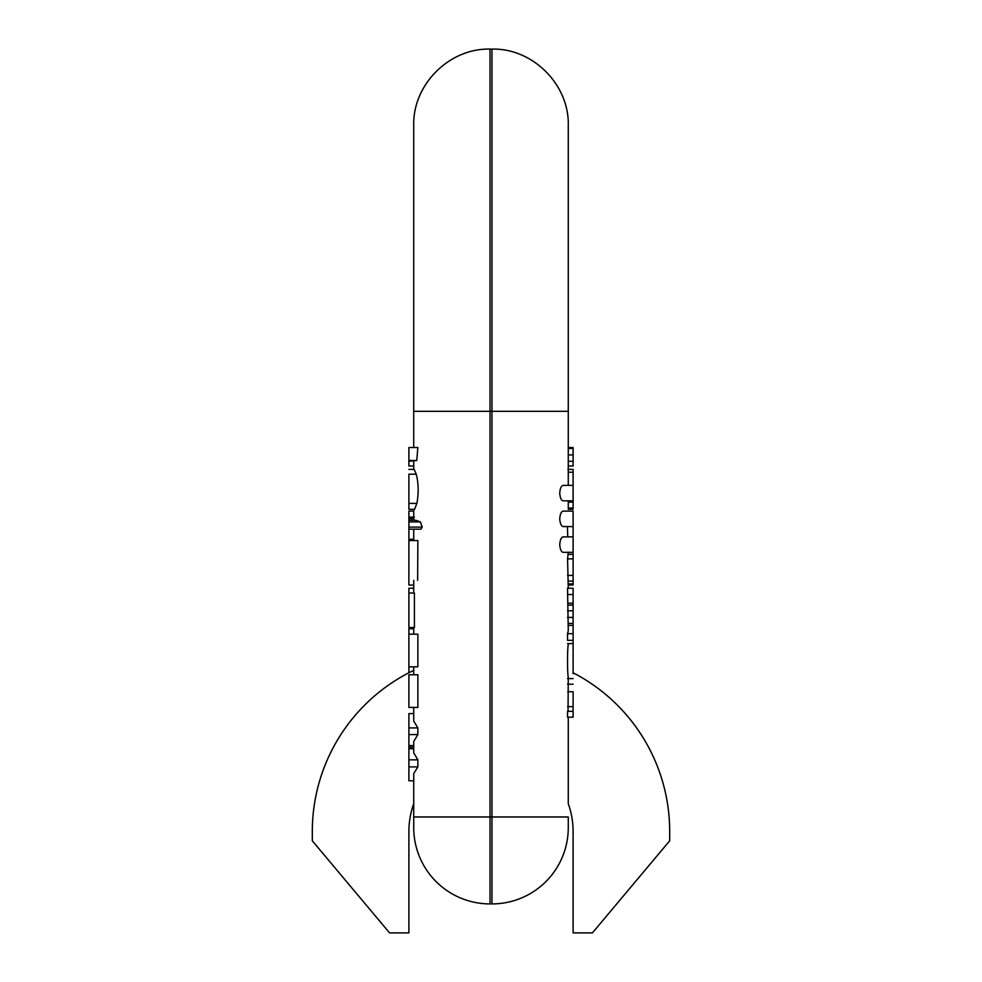 <?xml version="1.0" encoding="UTF-8"?>
<svg xmlns="http://www.w3.org/2000/svg" width="982" height="982" viewBox="0 0 982 982"><rect width="100%" height="100%" fill="white"/><g stroke="black" fill="none" stroke-linecap="round" stroke-linejoin="round"><path stroke-width="1.47" d="M413.729 803.742A82.107 82.107 0 0 0 408.893 831.484L408.893 932.9L389.584 932.9L312.313 840.813L312.313 831.484A178.687 178.687 0 0 1 413.729 670.362M568.271 717.179L568.271 803.742A82.107 82.107 0 0 1 573.107 831.484L573.107 932.9L592.416 932.9L669.687 840.813L669.687 831.484A178.687 178.687 0 0 0 573.107 672.768M491.97 49.1L490.03 49.1L490.03 816.987L413.729 816.987L413.729 827.617A76.301 76.301 0 0 0 490.03 903.919L491.97 903.919L491.97 49.1C532.735 48.044 569.327 84.624 568.271 125.401L568.271 411.311L568.271 125.401M413.729 816.987L413.729 773.583L417.866 766.905L417.866 759.847L413.729 752.85L413.729 741.533L417.866 734.585L417.866 727.92L413.729 721.021L413.729 707.421M568.271 485.366L568.271 411.311L413.729 411.311L413.729 125.401C412.673 84.624 449.265 48.044 490.03 49.1M413.729 411.311L413.729 447.534M416.773 460.497L417.841 447.534L408.893 447.534L408.893 461.295L416.773 460.497L408.893 460.497M413.729 461.295L413.729 469.408M408.893 474.834L408.893 509.302L414.564 509.302L416.884 503.385C418.798 493.013 418.577 483.279 416.233 474.183L414.195 469.445L408.893 469.408M413.729 509.302L413.729 520.264M413.729 529.175L413.729 540.579M417.645 580.35L417.866 540.579L408.893 540.579L408.893 585.039L413.729 585.039M413.729 580.35L413.729 593.018M413.729 627.51L413.729 634.176M408.893 666.827L417.866 666.827L417.866 634.176L408.893 634.176L408.893 672.768M413.729 666.827L413.729 674.769M417.866 707.421L417.866 674.769L408.893 674.769L408.893 707.421L417.866 707.421M408.893 627.51L414.404 627.51L414.404 593.018L408.893 593.018L408.893 628.726L413.729 628.726M420.406 521.908L415.779 520.264L408.893 520.264L408.893 527.113L422.223 527.113L420.406 521.908L408.893 521.908M408.893 527.113L408.893 529.175L420.885 529.175L422.223 527.113M408.893 529.175L408.893 540.579M413.729 518.643L408.893 518.643L408.893 511.119L413.729 511.119L408.893 511.119L408.893 520.264M408.893 628.726L408.893 634.176M408.893 593.018L408.893 588.255L413.729 588.255M408.893 580.35L408.893 579.49L408.893 580.35M408.893 461.295L408.893 465.996L413.729 465.996M413.729 713.583L408.893 713.583L408.893 766.905L417.866 766.905M408.893 759.847L417.866 759.847M408.893 766.905L408.893 780.776L413.729 780.776M408.893 727.92L417.866 727.92M408.893 734.585L417.866 734.585M408.893 747.228L413.729 747.228M573.107 536.884L573.107 552.338L563.202 552.338C561.287 552.007 560.133 549.441 559.728 544.605C560.133 539.781 561.287 537.203 563.202 536.884L573.107 536.884L573.107 526.573L563.202 526.573C561.287 526.254 560.133 523.676 559.728 518.852C560.133 514.028 561.287 511.45 563.202 511.119L573.107 511.119L573.107 526.573M567.535 711.324L567.535 717.179L573.107 717.179L573.107 711.324L567.535 711.324M568.271 643.591L568.271 644.732C567.289 648.734 567.301 673.259 568.271 677.359L568.05 711.324M567.535 633.697L567.535 640.35L573.107 640.35L573.107 633.697L567.535 633.697L568.271 630.726L567.535 588.255L573.107 588.255L573.107 594.515L567.535 594.515M568.271 583.922L573.107 583.922L573.107 585.039L568.271 585.039L568.271 588.255L567.571 558.881L568.271 552.142M567.424 526.573L567.743 536.884M568.271 507.903L568.271 500.82M559.728 493.087C560.133 488.263 561.287 485.697 563.202 485.366L573.107 485.366L573.107 500.82L563.202 500.82C561.287 500.501 560.133 497.923 559.728 493.087M413.729 827.617A76.301 76.301 0 0 0 490.03 903.919L490.03 816.987L568.271 816.987L568.271 827.617A76.301 76.301 0 0 1 491.97 903.919M568.271 411.311L568.271 448.455L573.107 448.455L573.107 447.534L568.271 447.534M568.271 461.295L573.107 461.295L573.107 465.996L568.271 465.996L568.271 471.078M573.107 583.922L573.107 552.424L568.21 552.424M573.107 552.424L573.107 551.688M573.107 633.697L573.107 625.399L568.271 625.399M573.107 625.399L573.107 623.435L568.271 623.435M573.107 623.435L573.107 617.396L567.535 617.396M573.107 617.396L573.107 610.779L567.535 610.779M573.107 610.779L573.107 603.193L568.271 603.193M573.107 603.193L573.107 594.515M573.107 673.726L573.107 643.627M573.107 711.324L573.107 692.384M568.271 508.001L573.107 508.001L573.107 509.302L568.271 509.302M573.107 508.001L573.107 502.158L568.271 502.158M573.107 485.366L573.107 472.244L568.271 472.244M573.107 502.158L573.107 500.82M573.107 472.244L573.107 469.408L567.915 469.408M573.107 461.295L573.107 454.912L568.271 454.912M573.107 454.912L573.107 448.455M567.547 643.591L573.107 643.591L573.107 640.35M408.893 539.265L413.729 539.265M408.893 518.14L413.729 518.14M408.893 503.385L416.884 503.385M408.893 474.183L416.233 474.183M408.893 745.583L413.729 745.583M408.893 748.775L413.729 748.775M573.107 581.086L568.001 581.086M573.107 575.403L567.596 575.403M573.107 558.881L567.571 558.881M573.107 554.425L567.903 554.425M573.107 605.096L568.271 605.096M573.107 706.635L567.608 706.635M573.107 691.721L567.743 691.721M413.729 517.661L408.893 517.661M414.404 517.133L408.893 517.133M567.486 678.599L573.107 678.599M567.571 684.208L573.107 684.208"/></g></svg>
